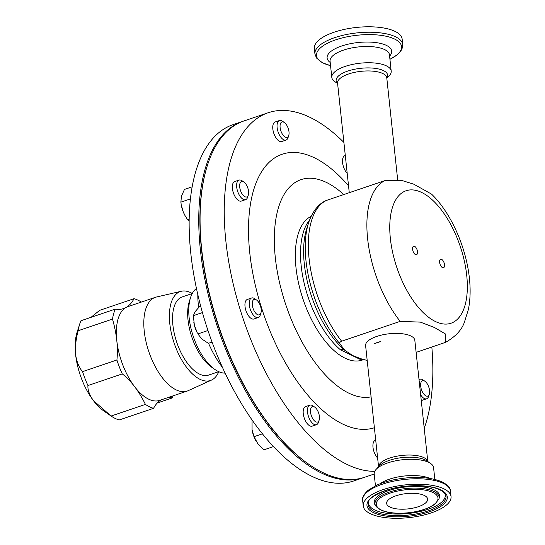 <?xml version="1.0" encoding="UTF-8"?>
<svg xmlns="http://www.w3.org/2000/svg" width="545" height="545" viewBox="0 0 545 545"><rect width="100%" height="100%" fill="white"/><g stroke="black" fill="none" stroke-linecap="round" stroke-linejoin="round"><path stroke-width="0.82" d="M407.428 508.962A20.621 7.691 173.9 0 0 427.641 499.063A20.621 7.691 173.9 0 0 406.843 493.552A20.621 7.691 173.9 0 0 386.63 503.444A20.621 7.691 173.9 0 0 407.428 508.962M417.49 251.654A4.489 2.146 71.3 0 0 413.601 246.224A4.489 2.146 71.3 0 0 412.592 249.29A4.489 2.146 71.3 0 0 416.482 254.726A4.489 2.146 71.3 0 0 417.49 251.654M444.509 264.693A4.489 2.146 71.3 0 0 440.619 259.263A4.489 2.146 71.3 0 0 439.611 262.329A4.489 2.146 71.3 0 0 443.501 267.759A4.489 2.146 71.3 0 0 444.509 264.693M347.206 173.378A10.314 4.925 -108.7 0 1 342.58 162.683A10.314 4.925 -108.7 0 1 344.896 155.632L345.292 155.502M192.276 293.476A46.959 22.427 71.3 0 0 181.376 291.248A46.959 22.427 71.3 0 0 169.795 323.641A46.959 22.427 71.3 0 0 211.487 380.09A46.959 22.427 71.3 0 0 218.783 371.697M181.376 291.248L156.449 297.011A49.5 23.639 71.3 0 0 155.366 297.325A49.5 23.639 71.3 0 0 144.241 331.162A49.5 23.639 71.3 0 0 187.146 391.078A49.5 23.639 71.3 0 0 188.195 390.663L211.487 380.09M155.366 297.325L127.905 306.631A49.5 23.639 71.3 0 0 126.031 307.462A49.5 23.639 71.3 0 0 116.78 340.468A49.5 23.639 71.3 0 0 116.794 340.55A65.999 31.515 71.3 0 1 116.8 340.652A65.999 31.515 71.3 0 1 116.903 359.993L82.581 371.629A57.75 27.577 71.3 0 0 87.949 385.54C87.568 389.736 89.373 394.737 93.372 400.555A49.5 23.639 -108.7 0 1 75.605 354.509A49.5 23.639 -108.7 0 1 75.591 354.434A49.5 23.639 -108.7 0 1 77.104 332.239L79.72 324.043A57.75 27.577 71.3 0 0 78.173 330.726C75.966 338.629 75.108 346.531 75.591 354.434L75.612 354.611C76.784 362.098 79.107 367.773 82.581 371.629M79.72 324.043A57.75 27.577 71.3 0 1 80.96 320.733L115.288 309.104A57.75 27.577 71.3 0 0 112.495 319.097A65.999 31.515 71.3 0 1 116.794 340.55A49.5 23.639 71.3 0 0 134.561 386.596A49.5 23.639 71.3 0 0 159.685 400.384L187.146 391.078M196.472 288.469A45.174 21.575 71.3 0 0 190.539 297.625L189.292 301.528A41.25 19.695 71.3 0 0 188.032 320.017A41.25 19.695 71.3 0 0 211.521 367.112L214.88 369.456A45.174 21.575 71.3 0 0 225.167 373.114M190.539 297.625A45.174 21.575 71.3 0 0 189.156 317.878A45.174 21.575 71.3 0 0 214.88 369.456M197.808 294.457A65.999 31.515 71.3 0 0 198.387 305.411A65.999 31.515 71.3 0 0 198.632 307.523M192.242 293.537L182.18 296.943A41.25 19.695 71.3 0 0 172.908 325.147A41.25 19.695 71.3 0 0 208.66 375.076L218.722 371.67M374.715 471.35A188.093 89.823 -108.7 0 1 225.889 241.353A188.093 89.823 -108.7 0 1 268.16 112.747L243.997 120.936A188.093 89.823 71.3 0 0 207.461 165.217A188.093 89.823 71.3 0 0 201.725 249.542A188.093 89.823 71.3 0 0 308.831 464.286A188.093 89.823 71.3 0 0 364.762 477.222L374.19 474.021M431.838 347.049A188.093 89.823 -108.7 0 1 424.235 428.384M308.831 464.286L308.266 463.89A187.432 89.503 -108.7 0 1 201.534 249.903A187.432 89.503 -108.7 0 1 207.25 165.871L207.461 165.217M343.759 194.558A114.232 54.548 71.3 0 0 275.32 257.717A114.232 54.548 71.3 0 0 371.091 396.855M374.388 427.743A144.33 68.922 -108.7 0 1 249.774 252.88A144.33 68.922 -108.7 0 1 348.534 185.811M311.141 216.338A76.327 36.447 71.3 0 0 296.003 267.697A76.327 36.447 71.3 0 0 362.159 360.088L363.713 359.557M362.589 359.237A76.327 36.447 -108.7 0 1 359.802 359.196L340.536 349.897A7.262 4.994 130.3 0 1 344.74 350.231L352.874 355.606L360.77 358.685L367.201 360.463M378.564 466.799L365.606 345.578A24.75 9.231 -6.1 0 1 376.711 336.435A24.75 9.231 -6.1 0 1 401.488 333.663A24.75 9.231 -6.1 0 1 414.827 340.318L427.784 461.533M380.683 341.524L374.361 343.67A24.75 9.231 173.9 0 1 380.683 341.524M416.114 352.383L445.66 342.301L445.619 334.071L434.583 327.565L420.406 322.122L400.18 321.366A86.457 41.284 -108.7 0 1 367.637 238.874A86.457 41.284 -108.7 0 1 385.131 180.538L326.591 200.376A86.457 41.284 71.3 0 0 309.097 258.718A86.457 41.284 71.3 0 0 341.64 341.211C339.814 342.076 339.256 342.975 339.964 343.909L344.74 350.231A78.453 37.462 71.3 0 1 304.301 263.93A78.453 37.462 71.3 0 1 306.692 228.757L308.559 222.919A84.332 40.269 -108.7 0 0 305.983 260.728A84.332 40.269 -108.7 0 0 339.964 343.909M406.516 484.764A44.152 16.473 173.9 0 0 363.236 505.944A44.152 16.473 173.9 0 0 407.755 517.75A44.152 16.473 173.9 0 0 451.035 496.563A44.152 16.473 173.9 0 0 406.516 484.764M434.835 479.409L433.575 467.637A29.866 11.145 173.9 0 0 430.598 463.454A29.866 11.145 173.9 0 0 403.464 459.653A29.866 11.145 173.9 0 0 376.22 469.265A29.866 11.145 173.9 0 0 374.19 473.987L375.444 485.758M314.349 48.505A44.152 16.473 -6.1 0 1 334.153 32.189A44.152 16.473 -6.1 0 1 378.353 27.25A44.152 16.473 -6.1 0 1 402.156 39.124L402.735 44.581A44.152 16.473 -6.1 0 0 378.939 32.707A44.152 16.473 -6.1 0 0 334.732 37.639A44.152 16.473 -6.1 0 0 314.928 53.962L314.349 48.505M337.607 83.535L334.793 81.621A29.866 11.145 -6.1 0 1 331.81 77.431A29.866 11.145 -6.1 0 1 345.203 66.395A29.866 11.145 -6.1 0 1 375.103 63.057A29.866 11.145 -6.1 0 1 391.201 71.088A29.866 11.145 -6.1 0 1 389.164 75.809L386.821 78.276M287.126 125.888A8.134 3.883 -108.7 0 1 288.748 135.467A8.134 3.883 -108.7 0 1 281.983 133.464A8.134 3.883 -108.7 0 1 280.225 124.423A8.134 3.883 -108.7 0 1 284.361 122.536A8.134 3.883 -108.7 0 1 287.126 125.888M288.748 135.467L288.053 137.633A10.314 4.925 -108.7 0 1 286.05 140.058A10.314 4.925 -108.7 0 1 279.483 135.099A10.314 4.925 -108.7 0 1 279.428 120.527A10.314 4.925 -108.7 0 1 282.494 121.235L284.361 122.536M279.428 120.527L275.15 121.978A10.314 4.925 71.3 0 0 275.198 136.55A10.314 4.925 71.3 0 0 281.772 141.509L286.05 140.058M375.716 440.135L375.314 440.271A10.314 4.925 71.3 0 0 375.362 454.843A10.314 4.925 71.3 0 0 377.624 458.011M253.043 300.322A8.134 3.883 -108.7 0 1 256.552 300.002A8.134 3.883 -108.7 0 1 260.932 312.932A8.134 3.883 -108.7 0 1 260.449 313.961A8.134 3.883 -108.7 0 1 254.174 310.936A8.134 3.883 -108.7 0 1 253.043 300.322M260.932 312.932L260.244 315.099A10.314 4.925 -108.7 0 1 259.631 316.407A10.314 4.925 -108.7 0 1 258.241 317.524A10.314 4.925 -108.7 0 1 250.911 311.004A10.314 4.925 -108.7 0 1 250.23 299.11A10.314 4.925 -108.7 0 1 251.62 297.992A10.314 4.925 -108.7 0 1 254.685 298.701L256.552 300.002M251.62 297.992L247.341 299.443A10.314 4.925 71.3 0 0 245.952 300.561A10.314 4.925 71.3 0 0 246.626 312.455A10.314 4.925 71.3 0 0 253.963 318.975L258.241 317.524M243.343 181.744A8.134 3.883 -108.7 0 1 243.956 182.105A8.134 3.883 -108.7 0 1 248.336 195.028A8.134 3.883 -108.7 0 1 244.95 196.745A8.134 3.883 -108.7 0 1 239.711 187.105A8.134 3.883 -108.7 0 1 243.343 181.744M248.336 195.028L247.641 197.201A10.314 4.925 -108.7 0 1 245.638 199.627A10.314 4.925 -108.7 0 1 243.349 199.375A10.314 4.925 -108.7 0 1 237.061 189.278A10.314 4.925 -108.7 0 1 239.023 180.095A10.314 4.925 -108.7 0 1 241.312 180.347A10.314 4.925 -108.7 0 1 242.089 180.804L243.956 182.105M239.023 180.095L234.738 181.546A10.314 4.925 71.3 0 0 232.776 190.73A10.314 4.925 71.3 0 0 239.064 200.826A10.314 4.925 71.3 0 0 241.36 201.078L245.638 199.627M310.534 412.17A8.134 3.883 -108.7 0 1 314.785 407.169A8.134 3.883 -108.7 0 1 319.411 416.455A8.134 3.883 -108.7 0 1 319.166 420.1A8.134 3.883 -108.7 0 1 314.526 420.931A8.134 3.883 -108.7 0 1 310.534 412.17M319.166 420.1L318.471 422.266A10.314 4.925 -108.7 0 1 316.468 424.691A10.314 4.925 -108.7 0 1 307.53 412.211A10.314 4.925 -108.7 0 1 309.846 405.16A10.314 4.925 -108.7 0 1 312.919 405.868L314.785 407.169M309.846 405.16L305.568 406.611A10.314 4.925 71.3 0 0 303.252 413.662A10.314 4.925 71.3 0 0 312.19 426.142L316.468 424.691M425.931 395.902A8.134 3.883 -108.7 0 1 420.692 386.262A8.134 3.883 -108.7 0 1 424.33 380.901A8.134 3.883 -108.7 0 1 424.937 381.262A8.134 3.883 -108.7 0 1 429.324 394.185A8.134 3.883 -108.7 0 1 425.931 395.902M429.324 394.185L428.629 396.358A10.314 4.925 -108.7 0 1 426.626 398.783A10.314 4.925 -108.7 0 1 424.33 398.531A10.314 4.925 -108.7 0 1 420.651 394.846M419.05 379.845A10.314 4.925 -108.7 0 1 420.004 379.252A10.314 4.925 -108.7 0 1 422.3 379.504A10.314 4.925 -108.7 0 1 423.07 379.96L424.937 381.262M364.101 477.44A188.093 89.823 -108.7 0 1 363.44 477.665A188.093 89.823 -108.7 0 1 200.403 249.985A188.093 89.823 -108.7 0 1 242.682 121.385A188.093 89.823 -108.7 0 1 243.343 121.167M363.44 477.665L353.828 480.922A188.093 89.823 -108.7 0 1 190.791 253.248A188.093 89.823 -108.7 0 1 233.069 124.642L242.682 121.385M421.244 400.343A10.314 4.925 71.3 0 0 422.348 400.234L426.626 398.783M268.16 112.747A188.093 89.823 -108.7 0 1 343.895 142.415M385.131 180.538L401.624 180.402L413.73 184.169L431.531 194.102C451.069 212.897 466.2 247.341 469.409 278.318C470.628 289.565 470.287 299.954 468.393 309.485L464.408 322.211C461.751 329.936 455.504 336.633 445.66 342.301M359.802 359.196A7.262 6.247 94.8 0 1 361.464 358.903M308.559 222.919C313.109 209.253 320.433 202.91 326.074 200.58L326.591 200.376M341.64 341.211L400.18 321.366M252.008 429.344A16.5 7.882 71.3 0 0 252.069 429.753A16.5 7.882 71.3 0 0 255.639 440.299A16.5 7.882 71.3 0 0 255.694 440.394M273.536 446.566L263.984 449.809L257.785 443.657L254.038 436.674L252.062 429.732L252.049 419.929M262.486 433.813L254.038 436.674M189.142 221.236L187.705 219.873L184.905 215.404L183.066 211.426L181.24 204.688A16.5 7.882 71.3 0 0 183.066 211.426A16.5 7.882 71.3 0 0 184.816 215.234A16.5 7.882 71.3 0 0 184.864 215.323M181.151 204.13L180.879 202.147L181.437 196.207L184.455 189.435L192.147 186.826M189.163 219.383L187.705 219.873M190.409 198.918L180.879 202.147M193.836 322.545A16.5 7.882 71.3 0 0 193.843 322.586A16.5 7.882 71.3 0 0 194.374 325.222A16.5 7.882 71.3 0 0 197.413 333.131L194.374 325.222L193.346 315.664L195.13 311.645L199.375 306.787L200.751 306.317M212.094 342.083L208.381 343.336L201.895 339.058L197.855 333.942L208.006 330.502M202.461 312.578L193.346 315.664M208.551 343.282A65.999 31.515 71.3 0 0 222.578 367.548M141.359 302.066A57.75 27.577 71.3 0 0 134.022 298.701L99.694 310.33L90.974 317.34M115.288 309.104A65.999 31.515 71.3 0 0 123.524 308.572A65.999 31.515 71.3 0 0 126.031 307.462A65.999 31.515 71.3 0 0 134.022 298.701M112.495 319.097L78.173 330.726M116.903 359.993A57.75 27.577 71.3 0 0 122.271 373.904L87.949 385.54M110.492 415.624L103.782 410.944A49.5 23.639 -108.7 0 1 93.372 400.555L111.091 416.039L145.42 404.404A65.999 31.515 71.3 0 0 134.561 386.596A65.999 31.515 71.3 0 0 122.271 373.904M111.091 416.039A57.75 27.577 71.3 0 0 119.253 419.95L153.574 408.321A57.75 27.577 71.3 0 1 145.42 404.404M160.795 400.01A65.999 31.515 71.3 0 0 153.574 408.321M173.14 395.827A57.75 27.577 71.3 0 1 172.309 397.918L157.212 403.034M172.309 397.918A65.999 31.515 71.3 0 0 167.628 397.693M340.536 349.897A76.327 36.447 -108.7 0 1 301.187 265.94A76.327 36.447 -108.7 0 1 309.56 220.037M390.37 238.567A69.958 33.409 71.3 0 0 435.448 321.53A69.958 33.409 71.3 0 0 466.731 275.416A69.958 33.409 71.3 0 0 421.653 192.453A69.958 33.409 71.3 0 0 390.37 238.567M362.65 500.494C361.894 497.81 363.719 494.41 368.12 490.282L376.738 485.152C384.968 481.507 394.635 479.123 405.759 477.992C421.012 476.562 433.411 477.992 442.962 482.298C448.099 485.357 450.592 488.293 450.456 491.106A44.152 16.473 173.9 0 0 405.93 479.307A44.152 16.473 173.9 0 0 362.65 500.494L363.236 505.944M430.053 478.462A29.866 11.145 173.9 0 0 405.201 475.921A29.866 11.145 173.9 0 0 379.919 483.824M430.598 463.454L426.667 460.777A25.908 9.667 173.9 0 0 403.13 457.487A25.908 9.667 173.9 0 0 379.49 465.818L376.22 469.265M427.75 461.513A24.75 9.231 173.9 0 0 402.871 455.334A24.75 9.231 173.9 0 0 378.591 466.772M368.672 501.468A38.559 14.388 173.9 0 0 407.456 513.567A38.559 14.388 173.9 0 0 444.774 493.334M439.318 497.803A32.85 12.256 173.9 0 0 406.447 486.889A32.85 12.256 173.9 0 0 374.946 504.684L375.696 505.93A32.23 12.024 -6.1 0 1 406.604 488.477A32.23 12.024 -6.1 0 1 438.848 499.179L439.318 497.803M407.606 515.148A39.179 14.62 173.9 0 0 445.176 493.927C440.081 487.53 427.205 484.975 406.563 486.263C385.969 487.434 367.65 498.171 368.4 502.136A39.179 14.62 173.9 0 0 407.606 515.148M407.701 516.347A40.398 15.069 -6.1 0 1 366.942 505.161A40.398 15.069 -6.1 0 1 406.57 486.16A40.398 15.069 -6.1 0 1 447.329 497.347A40.398 15.069 -6.1 0 1 407.701 516.347M406.699 489.669A31.011 11.568 173.9 0 0 376.275 504.254A31.011 11.568 173.9 0 0 407.571 512.838A31.011 11.568 173.9 0 0 437.996 498.259A31.011 11.568 173.9 0 0 406.699 489.669M330.549 65.632A42.762 15.955 -6.1 0 1 335.686 39.84A42.762 15.955 -6.1 0 1 391.664 37.816A42.762 15.955 -6.1 0 1 389.934 59.282M330.209 62.457A32.468 12.113 -6.1 0 1 341.674 46.005A32.468 12.113 -6.1 0 1 379.633 43.212A32.468 12.113 -6.1 0 1 389.6 56.115M331.81 77.431L330.066 61.163A29.866 11.145 -6.1 0 1 343.466 50.126A29.866 11.145 -6.1 0 1 373.359 46.788A29.866 11.145 -6.1 0 1 389.457 54.82L391.201 71.088M337.587 83.378A25.908 9.667 -6.1 0 1 347.751 71.082A25.908 9.667 -6.1 0 1 376.983 68.643A25.908 9.667 -6.1 0 1 386.807 78.119M349.27 192.692L337.559 83.119A24.75 9.231 -6.1 0 1 348.664 73.97A24.75 9.231 -6.1 0 1 373.434 71.204A24.75 9.231 -6.1 0 1 386.78 77.86L397.666 179.761M375.696 505.93C380.683 511.905 391.303 514.242 407.571 512.94C419.337 511.673 428.37 508.805 434.665 504.343L438.848 499.179M314.928 53.962L316.529 58.049L322.436 62.784L330.549 65.659M420.004 379.252L419.023 379.586M389.941 59.31L397.244 54.8L400.377 51.666L402.012 48.968L402.735 44.581M450.456 491.106L451.035 496.563"/></g></svg>
